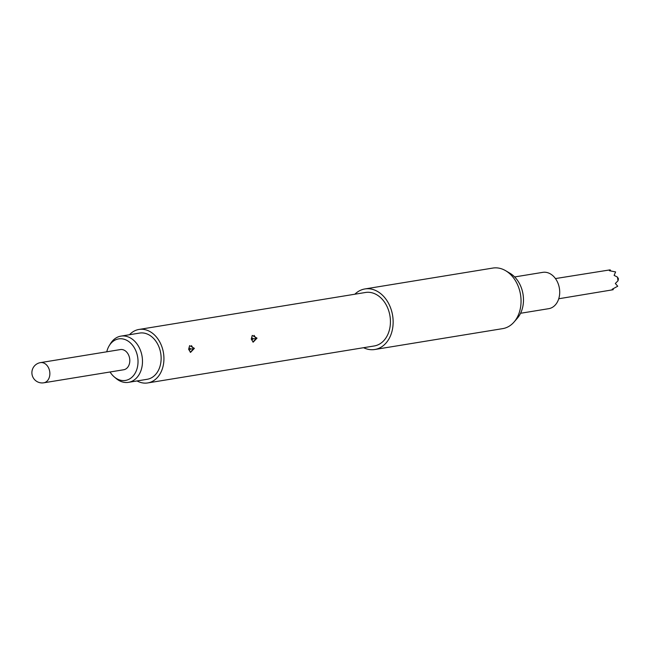 <?xml version="1.0" encoding="UTF-8"?>
<svg xmlns="http://www.w3.org/2000/svg" width="651" height="651" viewBox="0 0 651 651"><rect width="100%" height="100%" fill="white"/><g stroke="black" fill="none" stroke-linecap="round" stroke-linejoin="round"><path stroke-width="0.98" d="M514.648 276.944L542.779 272.354A18.407 13.826 80.7 0 1 559.445 288.613A18.407 13.826 80.7 0 1 548.712 308.68L520.58 313.269M558.737 298.76L613.128 289.736L612.176 289.239L617.742 286.22L615.325 283.47L618.011 280.801L617.457 277.098L614.113 275.381L615.602 271.923L609.409 270.71L610.158 269.856L555.441 278.571M363.575 347.707A30.678 23.045 -99.3 0 0 374.813 349.497L502.718 328.625A30.678 23.045 -99.3 0 0 514.038 322.033L517.342 318.225A26.862 20.181 -99.3 0 0 523.095 294.7A26.862 20.181 -99.3 0 0 510.01 273.282L505.656 270.71A30.678 23.045 -99.3 0 0 492.84 268.066L364.934 288.946A30.678 23.045 -99.3 0 0 354.852 294.219M514.038 322.033A30.678 23.045 -99.3 0 0 520.605 295.172A30.678 23.045 -99.3 0 0 505.656 270.71M374.813 349.497A30.678 23.045 -99.3 0 0 392.699 316.052A30.678 23.045 -99.3 0 0 364.934 288.946M137.036 380.949A27.098 20.352 -99.3 0 0 147.736 382.934L374.235 345.966A27.098 20.352 -99.3 0 0 390.039 316.419A27.098 20.352 -99.3 0 0 365.512 292.478L139.005 329.447A27.098 20.352 -99.3 0 0 129.492 334.728M147.736 382.934A27.098 20.352 -99.3 0 0 163.539 353.387A27.098 20.352 -99.3 0 0 139.005 329.447M188.635 349.294L189.604 345.657L194.397 348.35L190.531 352.394L188.635 349.294M251.262 339.073L252.23 335.436L257.015 338.129L253.158 342.174L251.262 339.073M190.279 352.256L193.485 348.838L191.475 345.6M252.905 342.035L256.112 338.618L254.102 335.379M190.531 348.993L189.62 349.978L188.717 349.318L189.164 348.318L190.002 348.269L190.531 348.993L193.485 348.838M253.158 338.772L252.238 339.757L251.31 338.959L252.197 337.975L253.158 338.772L256.112 338.618M146.833 379.346A23.42 17.593 -99.3 0 0 147.142 379.297A23.42 17.593 -99.3 0 0 160.764 353.558A23.42 17.593 -99.3 0 0 139.908 333.027A23.42 17.593 -99.3 0 0 139.599 333.076A23.42 17.593 -99.3 0 0 139.29 333.133M109.246 345.673L110.467 343.671A23.42 17.593 80.7 0 1 120.948 336.119A23.42 17.593 80.7 0 1 121.257 336.071A23.42 17.593 80.7 0 1 142.113 356.602A23.42 17.593 80.7 0 1 128.491 382.34A23.42 17.593 80.7 0 1 128.182 382.389A23.42 17.593 80.7 0 1 116.155 378.516L114.356 377.002A21.052 15.819 -99.3 0 0 125.163 380.485A21.052 15.819 -99.3 0 0 137.719 357.489A21.052 15.819 -99.3 0 0 118.946 338.845A21.052 15.819 -99.3 0 0 109.246 345.673A21.052 15.819 -99.3 0 0 106.764 351.8M110.06 371.99A21.052 15.819 -99.3 0 0 114.356 377.002M617.457 277.098L618.45 278.799L618.011 280.801M610.158 269.856L610.736 270.832M613.348 288.751L613.128 289.736M120.411 349.571A10.229 7.682 80.7 0 1 129.663 358.611A10.229 7.682 80.7 0 1 123.698 369.76L43.763 382.804A10.229 7.682 80.7 0 0 49.72 371.656A10.229 7.682 80.7 0 0 40.606 362.599A10.229 7.682 80.7 0 0 40.468 362.623L120.411 349.571M194.397 348.35L193.453 348.488M257.015 338.129L256.071 338.268M120.948 336.119L139.599 333.076M128.491 382.34L147.142 379.297M40.468 362.623A10.229 10.229 0 0 0 32.021 374.358A10.229 10.229 0 0 0 43.763 382.804"/></g></svg>
